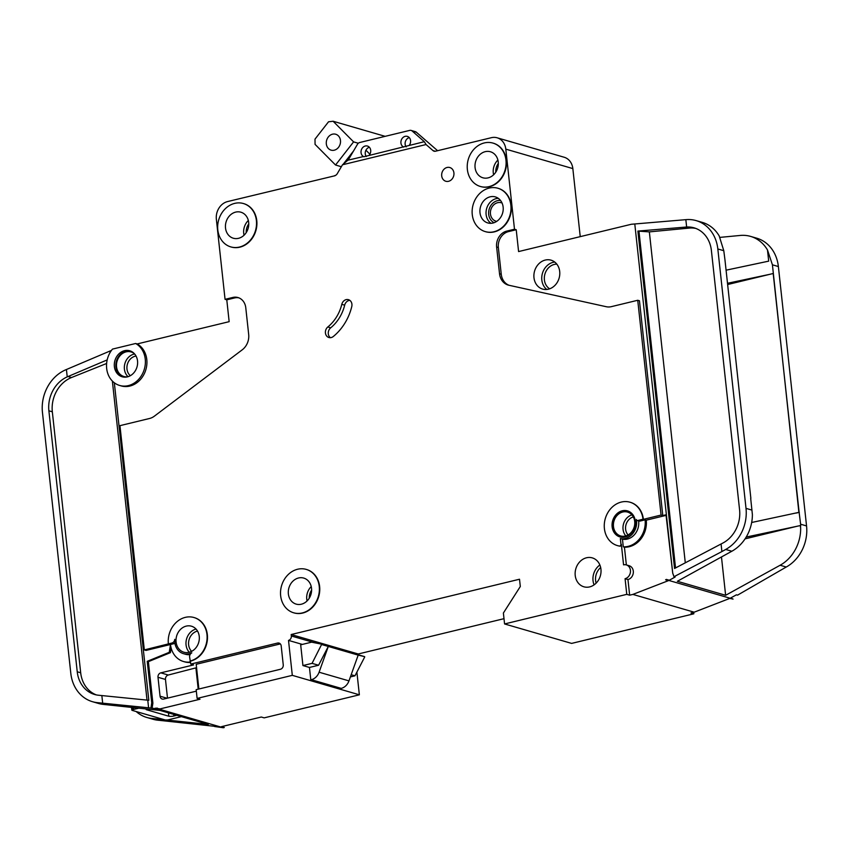 <?xml version="1.0" encoding="UTF-8"?>
<svg xmlns="http://www.w3.org/2000/svg" width="849" height="849" viewBox="0 0 849 849"><rect width="100%" height="100%" fill="white"/><g stroke="black" fill="none" stroke-linecap="round" stroke-linejoin="round"><path stroke-width="1.27" d="M340.47 140.478A8.278 7.025 106.2 0 1 331.089 150.146A8.278 7.025 106.2 0 1 326.324 143.905A8.278 7.025 106.2 0 1 335.705 134.238A8.278 7.025 106.2 0 1 340.47 140.478M341.34 166.733L335.546 165.014L315.064 144.372L315 139.14L328.531 121.789L333.116 121.248L353.587 141.879L358.31 143.258M385.138 136.339L333.116 121.248M365.94 150.209L369.888 154.2M353.534 150.973L343.325 164.069M335.546 165.014L353.587 141.879M138.843 708.172L133.654 709.435A7.524 1.74 173.8 0 0 132.444 709.764L132.094 710.348L165.311 719.984L167.54 719.952A7.524 1.74 173.8 0 0 168.898 719.665L181.399 716.63M176.794 715.304L173.949 715.994L173.78 714.423M146.399 708.979A3.767 0.87 173.8 0 0 146.07 709.393A3.767 0.87 173.8 0 0 146.601 709.764L168.824 716.216A3.767 0.87 173.8 0 0 173.949 715.994M127.668 376.807A12.799 10.857 106.2 0 1 123.933 376.51A12.799 10.857 106.2 0 1 116.557 366.874A12.799 10.857 106.2 0 1 131.064 351.932A12.799 10.857 106.2 0 1 134.375 353.683M137.538 360.974A13.552 11.493 106.2 0 1 122.182 376.786A13.552 11.493 106.2 0 1 114.382 366.577A13.552 11.493 106.2 0 1 129.738 350.764A13.552 11.493 106.2 0 1 137.538 360.974M122.956 376.977A13.552 11.493 106.2 0 1 115.92 367.023A13.552 11.493 106.2 0 1 130.491 351.019M106.666 368.445A22.583 19.156 106.2 0 1 112.482 349.109L135.638 343.495A22.583 19.156 106.2 0 1 145.253 359.106A22.583 19.156 106.2 0 1 119.667 385.467A22.583 19.156 106.2 0 1 106.666 368.445M335.068 175.722L227.638 201.553A15.059 12.767 106.2 0 0 216.357 219.233L225.059 299.326L226.779 299.824L229.156 321.665L137.177 343.941A22.583 19.156 106.2 0 1 146.792 359.552A22.583 19.156 106.2 0 1 121.205 385.913L119.667 385.467M496.729 221.366A9.594 8.14 106.2 0 1 495.975 221.196A9.594 8.14 106.2 0 1 490.457 213.959A9.594 8.14 106.2 0 1 501.324 202.762A9.594 8.14 106.2 0 1 502.056 203.017M327.82 326.982A37.643 31.922 -73.8 0 0 341.797 304.335A6.028 5.105 -73.8 0 1 348.461 299.676A6.028 5.105 -73.8 0 1 351.762 306.595A49.688 42.142 -73.8 0 1 333.317 336.491A6.028 5.105 -73.8 0 1 328.892 337.52A6.028 5.105 -73.8 0 1 325.432 332.978A6.028 5.105 -73.8 0 1 327.82 326.982L330.696 327.82A6.028 5.105 -73.8 0 0 328.298 333.816A6.028 5.105 -73.8 0 0 330.41 337.679M620.12 536.971A13.552 11.493 106.2 0 1 612.511 526.815A13.552 11.493 106.2 0 1 627.676 510.949M635.285 521.106A13.552 11.493 106.2 0 1 619.929 536.918A13.552 11.493 106.2 0 1 612.129 526.709A13.552 11.493 106.2 0 1 627.485 510.886A13.552 11.493 106.2 0 1 635.285 521.106M623.283 546.83A22.583 19.156 -73.8 0 0 645.102 519.843L646.259 520.172A22.583 19.156 106.2 0 1 624.429 547.17L623.283 546.83L622.455 539.179L620.343 538.574L620.959 544.251A1.507 1.274 -73.8 0 1 619.388 546.034A22.583 19.156 106.2 0 1 617.414 545.599A22.583 19.156 106.2 0 1 604.403 528.577A22.583 19.156 106.2 0 1 630 502.215A22.583 19.156 106.2 0 1 643.001 519.227L643.383 519.344A22.583 19.156 106.2 0 0 630.383 502.321A22.583 19.156 106.2 0 0 630.191 502.268M619.388 546.034L619.77 546.151A22.583 19.156 106.2 0 1 617.796 545.705A22.583 19.156 106.2 0 1 617.605 545.652M225.059 299.326L232.775 297.458A13.552 11.493 -73.8 0 1 237.975 297.543A13.552 11.493 -73.8 0 1 245.775 307.762L248.683 334.474A15.059 12.767 -73.8 0 1 242.241 349.82L154.38 416.159A15.059 12.767 -73.8 0 1 149.53 418.493L119.953 425.657L144.319 649.909L171.923 643.022A3.767 3.194 -73.8 0 0 174.756 639.35A15.059 12.767 -73.8 0 0 174.809 642.332A15.059 12.767 -73.8 0 0 183.48 653.677A15.059 12.767 -73.8 0 0 191.8 652.86A3.767 3.194 -73.8 0 0 189.614 657.052L190.749 664.077L277.581 643.054A3.767 3.194 106.2 0 1 279.024 643.075A3.767 3.194 106.2 0 1 281.189 645.909L283.248 664.841A3.767 3.194 106.2 0 1 280.425 669.267L196.161 689.664L197.117 698.409L292.311 675.348L288.511 640.401A3.767 3.194 106.2 0 0 291.334 635.986L291.175 634.532L519.514 579.23L520.31 586.51L503.383 613.031L504.571 623.951L626.774 594.353L629.65 595.191L632.866 594.406L668.481 580.631L665.605 579.793A7.524 6.389 -73.8 0 0 666.412 579.421L665.605 579.793M183.48 653.677L185.581 654.282A15.059 12.767 -73.8 0 0 190.059 654.621M280.658 595.775A22.583 19.156 106.2 0 1 306.245 569.403A22.583 19.156 106.2 0 1 319.245 586.426A22.583 19.156 106.2 0 1 293.658 612.787A22.583 19.156 106.2 0 1 280.658 595.775M306.436 569.467A22.583 19.156 106.2 0 1 306.627 569.52A22.583 19.156 106.2 0 1 319.627 586.532A22.583 19.156 106.2 0 1 294.041 612.904A22.583 19.156 106.2 0 1 293.85 612.84M472.267 214.595A22.583 19.156 106.2 0 1 497.864 188.234A22.583 19.156 106.2 0 1 510.865 205.246A22.583 19.156 106.2 0 1 485.267 231.607A22.583 19.156 106.2 0 1 472.267 214.595M498.055 188.287A22.583 19.156 106.2 0 1 498.246 188.34A22.583 19.156 106.2 0 1 511.247 205.362A22.583 19.156 106.2 0 1 485.649 231.724A22.583 19.156 106.2 0 1 485.458 231.671M467.364 169.45A22.583 19.156 106.2 0 1 492.951 143.088A22.583 19.156 106.2 0 1 505.962 160.1A22.583 19.156 106.2 0 1 480.364 186.472A22.583 19.156 106.2 0 1 467.364 169.45M493.142 143.141A22.583 19.156 106.2 0 1 493.343 143.194A22.583 19.156 106.2 0 1 506.344 160.217A22.583 19.156 106.2 0 1 480.746 186.578A22.583 19.156 106.2 0 1 480.555 186.525M217.8 229.888A22.583 19.156 106.2 0 1 243.387 203.527A22.583 19.156 106.2 0 1 256.398 220.538A22.583 19.156 106.2 0 1 230.801 246.9A22.583 19.156 106.2 0 1 217.8 229.888M243.578 203.58A22.583 19.156 106.2 0 1 243.769 203.633A22.583 19.156 106.2 0 1 256.78 220.655A22.583 19.156 106.2 0 1 231.183 247.017A22.583 19.156 106.2 0 1 230.992 246.963M248.672 222.406A13.552 11.493 106.2 0 1 233.316 238.229A13.552 11.493 106.2 0 1 225.516 228.02A13.552 11.493 106.2 0 1 240.872 212.197A13.552 11.493 106.2 0 1 248.672 222.406M498.236 161.979A13.552 11.493 106.2 0 1 482.89 177.791A13.552 11.493 106.2 0 1 475.079 167.582A13.552 11.493 106.2 0 1 490.435 151.759A13.552 11.493 106.2 0 1 498.236 161.979M363.828 156.757L424.32 141.698L426.049 144.542L342.497 164.77L347.878 160.206L363.457 156.534A5.646 4.786 106.2 0 1 361.048 152.64A5.646 4.786 106.2 0 1 367.447 146.049A5.646 4.786 106.2 0 1 370.695 150.305A5.646 4.786 106.2 0 1 369.347 155.006M366.28 156.534A5.646 4.786 106.2 0 1 365.261 153.86A5.646 4.786 106.2 0 1 369.379 147.259M403.7 147.1L403.339 146.877A5.646 4.786 106.2 0 1 400.93 142.982A5.646 4.786 106.2 0 1 407.329 136.392A5.646 4.786 106.2 0 1 410.576 140.647A5.646 4.786 106.2 0 1 409.229 145.349M406.162 146.877A5.646 4.786 106.2 0 1 405.143 144.203A5.646 4.786 106.2 0 1 409.26 137.602M311.53 588.293A13.552 11.493 106.2 0 1 296.174 604.117A13.552 11.493 106.2 0 1 288.373 593.907A13.552 11.493 106.2 0 1 303.73 578.084A13.552 11.493 106.2 0 1 311.53 588.293M559.703 271.51A15.059 12.767 106.2 0 1 542.649 289.084A15.059 12.767 106.2 0 1 533.979 277.74A15.059 12.767 106.2 0 1 551.043 260.165A15.059 12.767 106.2 0 1 559.703 271.51M503.139 207.114A13.552 11.493 106.2 0 1 487.793 222.937A13.552 11.493 106.2 0 1 479.993 212.728A13.552 11.493 106.2 0 1 495.338 196.904A13.552 11.493 106.2 0 1 503.139 207.114M600.943 569.223A15.059 12.767 106.2 0 1 583.879 586.797A15.059 12.767 106.2 0 1 575.219 575.452A15.059 12.767 106.2 0 1 592.273 557.878A15.059 12.767 106.2 0 1 600.943 569.223M634.702 521.445A12.417 10.538 106.2 0 1 620.63 535.942A12.417 10.538 106.2 0 1 613.477 526.582A12.417 10.538 106.2 0 1 627.549 512.085A12.417 10.538 106.2 0 1 634.702 521.445M199.25 636.41A13.552 11.493 106.2 0 1 183.893 652.223A13.552 11.493 106.2 0 1 176.093 642.014A13.552 11.493 106.2 0 1 191.45 626.201A13.552 11.493 106.2 0 1 199.25 636.41M453.918 172.909A7.153 6.07 106.2 0 1 445.821 181.262A7.153 6.07 106.2 0 1 441.703 175.87A7.153 6.07 106.2 0 1 449.8 167.518A7.153 6.07 106.2 0 1 453.918 172.909M166.913 720.037L208.26 724.43L159.983 710.422L103.313 704.405A37.643 31.922 106.2 0 1 98.601 703.481L92.477 701.699A37.643 31.922 -73.8 0 0 97.179 702.622L148.596 707.801L147.768 700.181L148.819 700.287L114.328 382.782M110.02 352.664L109.85 351.083L111.452 350.446M148.596 707.801L150.92 708.045L151.738 702.834L147.227 661.329L169.259 652.319L170.49 644.497L174.024 643.638A3.767 3.194 -73.8 0 0 174.936 643.255M144.319 649.909L146.039 650.419L170.49 644.497A22.583 19.156 -73.8 0 0 183.49 661.509A22.583 19.156 -73.8 0 0 190.516 661.987M238.824 297.84A13.552 11.493 -73.8 0 0 234.494 297.957L226.779 299.824M107.186 359.902L67.23 376.871L66.424 369.517L109.85 351.083M136.169 711.536A37.643 31.922 -73.8 0 0 146.877 717.49L153.011 719.262A37.643 31.922 106.2 0 0 157.712 720.185L214.564 726.298M96.319 694.896A30.118 25.534 106.2 0 1 80.687 672.779L52.33 411.797A30.118 25.534 106.2 0 1 71.518 377.529L106.624 363.478M750.686 498.363L752.384 514.568A37.643 31.922 106.2 0 1 731.838 551.245L677.353 581.278L725.63 595.287L721.47 556.965M426.049 144.542L433.022 150.613A3.767 3.194 106.2 0 0 434.072 151.186A3.767 3.194 106.2 0 0 435.388 151.239L491.348 137.697A15.059 12.767 106.2 0 1 497.132 137.793A15.059 12.767 106.2 0 1 505.802 149.137L514.494 229.23L516.224 229.729L518.59 251.569L631.359 224.263L685.843 219.658L686.639 227.012L637.896 231.087L674.552 568.469L723.337 542.798A30.118 25.534 -73.8 0 0 739.585 509.92L711.398 250.529A30.118 25.534 -73.8 0 0 694.068 227.84A30.118 25.534 -73.8 0 0 686.639 227.012M334.729 175.616L335.047 175.541A3.767 3.194 106.2 0 0 337.17 173.822L342.497 164.77M194.156 617.573A22.583 19.156 106.2 0 1 194.347 617.637A22.583 19.156 106.2 0 1 207.389 639.668A22.583 19.156 106.2 0 1 190.431 661.169M619.77 546.151A1.507 1.274 -73.8 0 0 621.351 544.358L623.569 564.861A7.153 6.07 -73.8 0 1 626.318 564.914A7.153 6.07 -73.8 0 1 630.446 571.886A7.153 6.07 -73.8 0 1 625.076 578.7L626.774 594.353M514.494 229.23L506.779 231.098A13.552 11.493 -73.8 0 0 496.623 247.006L499.53 273.728A15.059 12.767 -73.8 0 0 508.201 285.073A15.059 12.767 -73.8 0 0 508.88 285.243L606.282 306.722A15.059 12.767 -73.8 0 0 611.376 306.648L637.737 300.27L661.074 515.056L643.383 519.344M348.143 160.143L357.503 144.234A3.767 3.194 106.2 0 1 359.743 142.494L409.664 130.406A3.767 3.194 106.2 0 1 411.118 130.428A3.767 3.194 106.2 0 1 412.158 131.001L424.32 141.698M411.118 130.428L415.331 131.648A3.767 3.194 106.2 0 1 416.371 132.232L437.606 150.708M497.132 137.793L564.182 157.245A15.059 12.767 106.2 0 1 572.842 168.59L580.238 236.648M504.571 623.951L571.621 643.404L693.824 613.806L693.665 612.32M503.998 618.677L358.225 653.985L358.31 654.812M356.888 672.1L359.36 694.811L292.311 675.348M214.521 726.5L223.308 727.752L224.285 727.519L221.409 726.68L261.29 717.023L264.166 717.861L359.36 694.811M198.878 689.006L196.193 664.289L280.34 643.913M137.177 343.941L135.638 343.495M223.308 727.752L156.258 708.299L158.158 709.032L150.92 708.045M146.877 717.49A37.643 31.922 -73.8 0 0 151.589 718.413L164.664 719.803M156.258 708.299L160.111 708.894L199.993 699.236L197.117 698.409M155.293 708.193A7.524 6.389 -73.8 0 0 157.235 708.066M693.824 613.806L690.948 612.978L694.174 612.193L632.866 594.406M637.737 300.27L639.456 300.769L662.793 515.555L666.009 514.781L672.726 573.181L634.787 223.945M661.074 515.056L662.793 515.555M506.779 231.098L508.509 231.597L516.224 229.729M508.509 231.597A13.552 11.493 -73.8 0 0 498.352 247.515L501.25 274.227A15.059 12.767 -73.8 0 0 509.082 285.285M672.726 573.181L674 576.704L721.905 551.563L721.088 544.05M726.075 270.184L768.695 261.142L767.485 249.977A37.643 31.922 -73.8 0 0 750.569 236.393L756.703 238.176A37.643 31.922 106.2 0 1 778.374 266.533L806.55 525.934A37.643 31.922 106.2 0 1 786.248 567.026L737.548 595.149L736.423 594.82L730.586 598.036L733.069 599.086L666.019 579.634M694.174 612.193L729.779 598.418L733.069 599.086M806.55 525.934L800.607 524.204L800.724 525.489L746.207 537.056M800.607 524.204L799.132 512.318L751.662 522.485M799.312 512.371L796.065 513.061M798.888 512.371L772.42 264.814L767.485 249.977M727.635 284.532L772.94 273.558M721.905 551.563L725.704 549.462A37.643 31.922 -73.8 0 0 746.016 508.371L717.829 248.969A37.643 31.922 -73.8 0 0 696.169 220.613L702.293 222.385A37.643 31.922 106.2 0 1 719.209 235.969L723.783 250.699L724.919 259.497L750.856 498.31M66.424 369.517A37.643 31.922 -73.8 0 0 42.45 412.349L70.807 673.342A37.643 31.922 -73.8 0 0 92.477 701.699M725.63 595.287L780.114 565.254A37.643 31.922 -73.8 0 0 800.66 528.577L800.31 525.478M800.649 528.566L800.533 525.435M745.072 538.86L797.487 526.168M750.569 236.393A37.643 31.922 -73.8 0 0 740.254 235.449L719.952 237.38M674 576.704L675.125 577.033L669.288 580.249L666.412 579.421M696.169 220.613A37.643 31.922 -73.8 0 0 685.843 219.658M799.132 512.318L773.195 273.505M302.34 644.412L288.511 640.401M321.739 644.2L364.656 656.648L358.182 655.12L348.971 680.887A11.292 9.572 106.2 0 1 341.213 688.38L310.798 679.837L309.45 667.452L302.934 665.563L300.684 644.816L311.615 642.162L321.739 644.2L312.061 663.356L302.934 665.563M358.225 653.985L291.175 634.532M358.182 655.12L328.298 646.45L319.086 672.217A11.292 9.572 106.2 0 1 311.328 679.709L310.798 679.837M321.782 644.561L328.298 646.45L318.577 665.245L309.45 667.452M318.577 665.245L312.061 663.356M364.688 657.009L354.978 675.804L351.178 674.711M354.978 675.804L350.393 676.918M67.23 376.871A30.118 25.534 -73.8 0 0 48.881 410.799L77.238 671.782A30.118 25.534 -73.8 0 0 94.568 694.471A30.118 25.534 -73.8 0 0 98.335 695.214L147.768 700.181M102.676 703.205L101.848 695.586M637.896 231.087L649.347 231.883L689.261 228.084A30.118 25.534 106.2 0 1 695.766 228.413M770.117 274.248L727.497 283.29M190.749 664.077L193.614 664.916L160.811 672.854L168.282 675.029L196.565 667.696M168.378 643.882A22.583 19.156 106.2 0 1 193.965 617.52A22.583 19.156 106.2 0 1 207.007 639.552A22.583 19.156 106.2 0 1 190.049 661.053M624.429 547.17L626.36 564.925M622.455 539.179A15.059 12.767 -73.8 0 0 638.607 520.883M620.343 538.574A15.059 12.767 -73.8 0 0 636.368 519.482A1.507 1.274 -73.8 0 0 637.801 520.49L639.902 521.106A1.507 1.274 -73.8 0 1 639.329 521.095L637.217 520.479M645.102 519.843L639.902 521.106M666.072 515.375L646.259 520.172M643.001 519.227L637.801 520.49M625.076 578.7L627.952 579.538A7.153 6.07 -73.8 0 0 633.322 572.725A7.153 6.07 -73.8 0 0 629.194 565.752L626.318 564.914M627.952 579.538L629.65 595.191M147.227 661.329L148.373 661.658L152.884 703.174L152.077 708.384M169.259 652.319L170.405 652.658L148.373 661.658M171.137 648.01L170.405 652.658M190.569 662.443A22.583 19.156 106.2 0 1 184.636 661.849L183.49 661.509M151.738 702.834L152.884 703.174M196.331 691.16L163.666 699.067A3.767 3.194 106.2 0 1 162.223 699.045A3.767 3.194 106.2 0 1 160.047 696.201L157.999 677.279A3.767 3.194 106.2 0 1 160.811 672.854M349.82 300.344A6.028 5.105 -73.8 0 0 344.673 305.162A37.643 31.922 -73.8 0 1 330.696 327.82M167.497 698.143L165.47 679.444A3.767 3.194 106.2 0 1 168.282 675.029M198.21 689.176L195.949 668.322M146.601 709.764L146.516 708.989M168.824 716.216L168.463 712.884M132.189 707.472L132.444 709.764M133.654 709.435L133.452 707.599M493.619 174.788A13.552 11.493 106.2 0 1 493.28 172.867A13.552 11.493 106.2 0 1 497.896 160.058M244.056 235.215A13.552 11.493 106.2 0 1 243.716 233.295A13.552 11.493 106.2 0 1 248.333 220.485M600.668 567.535A13.17 11.175 -73.8 0 0 595.595 580.514A13.17 11.175 -73.8 0 0 596.136 583.136M594.098 584.865A15.059 12.767 106.2 0 1 593.026 580.62A15.059 12.767 106.2 0 1 599.872 564.988M633.333 516.924A10.538 8.936 -73.8 0 0 625.617 529.256A10.538 8.936 -73.8 0 0 628.101 534.955M625.83 535.91A12.417 10.538 106.2 0 1 623.049 529.362A12.417 10.538 106.2 0 1 631.921 514.897M197.52 631.062A11.674 9.891 -73.8 0 0 188.627 644.794A11.674 9.891 -73.8 0 0 191.63 651.374M189.285 652.265A13.552 11.493 106.2 0 1 186.058 644.911A13.552 11.493 106.2 0 1 196.023 629.045M136.052 356.049A10.92 9.254 -73.8 0 0 126.979 369.039A10.92 9.254 -73.8 0 0 130.353 375.704M128.061 376.691A12.799 10.857 106.2 0 1 124.41 369.145A12.799 10.857 106.2 0 1 134.651 353.991M556.827 264.156A13.17 11.175 -73.8 0 0 544.4 279.905A13.17 11.175 -73.8 0 0 549.674 288.809M546.798 289.467A15.059 12.767 106.2 0 1 541.832 280.021A15.059 12.767 106.2 0 1 554.747 262.065M500.549 200.491A11.674 9.891 -73.8 0 0 488.684 214.394A11.674 9.891 -73.8 0 0 494.107 222.693M490.998 223.308A13.552 11.493 106.2 0 1 486.116 214.5A13.552 11.493 106.2 0 1 498.257 198.305M307.051 600.965A13.552 11.493 106.2 0 1 306.765 599.235A13.552 11.493 106.2 0 1 311.233 586.574M147.026 700.107L112.365 381.052M416.371 132.232L412.158 131.001M435.261 151.26L433.022 150.613M572.842 168.59L505.802 149.137M498.321 163.443A11.674 9.891 -73.8 0 0 495.795 172.156M248.757 223.881A11.674 9.891 -73.8 0 0 246.231 232.584M103.313 704.405L97.179 702.622M157.712 720.185L151.589 718.413M786.248 567.026L780.114 565.254M731.838 551.245L725.704 549.462M723.783 250.699L717.829 248.969M751.959 510.09L746.016 508.371M778.374 266.533L772.42 264.814M314.947 642.831L291.334 635.986M348.971 680.887L319.086 672.217M341.213 688.38L311.328 679.709M685.79 227.076L689.261 228.084M675.539 567.949L638.979 231.395M649.347 231.883L685.292 562.834M68.037 376.51L71.518 377.529M48.881 410.799L52.33 411.797M77.238 671.782L80.687 672.779M171.923 643.022L174.024 643.638M277.581 643.054L280.255 643.829M341.797 304.335L344.673 305.162M232.775 297.458L234.494 297.957M496.623 247.006L498.352 247.515M499.53 273.728L501.25 274.227M160.047 696.201L167.073 698.239M157.999 677.279L165.47 679.444M311.615 590.087A11.674 9.891 -73.8 0 0 309.259 598.195M131.828 710.167L131.531 707.397"/></g></svg>
